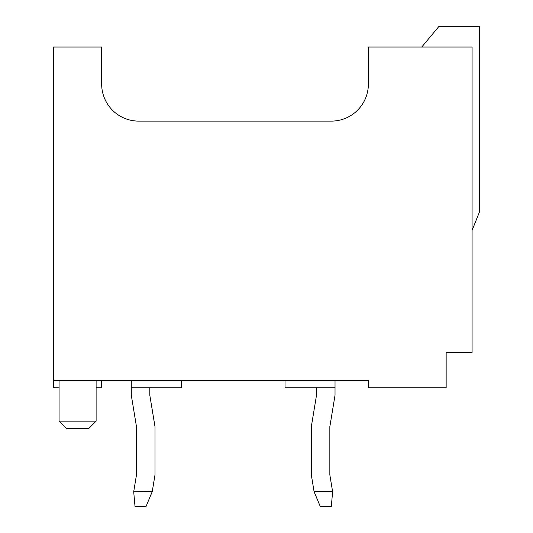 <?xml version="1.0" encoding="UTF-8"?>
<svg xmlns="http://www.w3.org/2000/svg" width="533" height="533" viewBox="0 0 533 533"><rect width="100%" height="100%" fill="white"/><g stroke="black" fill="none" stroke-linecap="round" stroke-linejoin="round"><path stroke-width="0.8" d="M285.015 380.409L285.015 387.811L335.03 387.811L335.03 395.22L329.84 426.706L329.84 474.863L332.619 491.732L331.326 506.35L320.213 506.35L314.097 491.732L311.319 474.863L311.319 426.706L316.509 395.22L316.509 387.811M314.064 491.533L332.585 491.533M152.258 491.533L146.115 506.35L135.002 506.35L133.703 491.732L152.258 491.533L155.003 474.863L155.003 426.706L149.813 395.22L149.813 387.811M131.285 380.409L131.298 395.22L136.481 426.706L136.481 474.863L133.736 491.533M329.84 426.706L329.84 474.863M136.481 426.706L136.481 474.863M66.472 428.559L88.698 428.559L96.107 421.15L59.063 421.15L66.472 428.559M335.03 387.811L335.03 380.409M101.663 84.067A37.044 37.044 0 0 0 138.707 121.111A37.044 37.044 0 0 1 101.663 84.067L101.663 47.024L53.507 47.024L53.507 380.409L368.37 380.409L368.37 387.811L446.154 387.811L446.154 352.626L472.085 352.626L472.085 47.024L368.37 47.024L368.37 84.067A37.044 37.044 0 0 1 331.326 121.111A37.044 37.044 0 0 0 368.37 84.067M101.663 380.409L101.663 387.811L96.107 387.811M138.707 121.111L331.326 121.111M472.085 230.383L479.493 211.861L479.493 26.65L438.746 26.65L421.77 47.024M59.063 387.811L53.507 387.811L53.507 380.409M59.063 380.409L59.063 421.15M131.285 387.811L181.3 387.811L181.3 380.409M96.107 380.409L96.107 421.15"/></g></svg>
